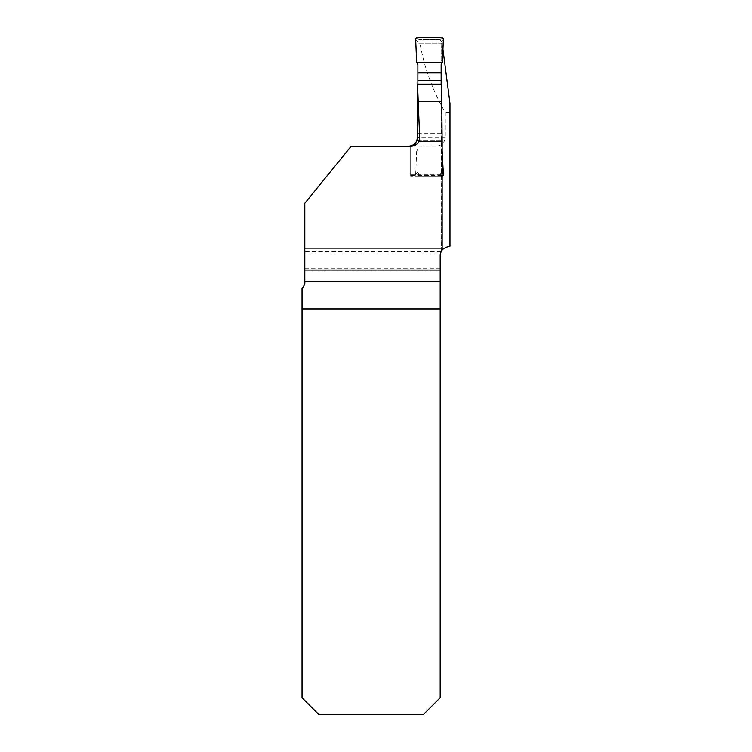 <?xml version="1.0" encoding="UTF-8"?>
<svg xmlns="http://www.w3.org/2000/svg" width="752" height="752" viewBox="0 0 752 752"><rect width="100%" height="100%" fill="white"/><g stroke="black" fill="none" stroke-linecap="round" stroke-linejoin="round"><path stroke-width="0.56" stroke-dasharray="3.76 2.82" d="M441.593 84.139L441.584 250.848L442.138 250.068L442.138 125.875M411.043 146.236L408.59 146.236L410.667 145.991L410.667 176.165L441.574 176.165L441.574 250.764M417.52 133.189L441.593 133.189M441.631 250.773L443.37 248.818L304.804 248.818L304.804 270.993L440.183 270.993L304.804 270.993L304.804 282.075A8.864 8.864 0 0 1 302.031 288.514L302.031 697.771L318.66 714.4L423.555 714.4L440.183 697.771L440.334 254.026A8.864 8.864 0 0 1 441.612 250.801L441.809 105.957M441.809 63.497L441.809 43.146L442.514 43.146L418.093 43.146L441.809 43.146M441.659 174.229L410.667 174.229L410.667 174.868L410.667 146.01L408.703 146.236L435.906 146.236C441.48 145.813 444.601 142.861 445.278 137.372L445.278 112.612C432.4 90.043 423.968 66.881 419.992 43.146M445.278 137.372L418.093 137.372L418.093 43.146M418.093 137.372C417.745 142.081 415.273 144.995 410.667 146.114L410.667 146.01M441.809 174.229L410.667 174.229L410.667 146.114M449.969 103.381L449.969 246.195L446.754 247.06A8.864 8.864 0 0 0 443.37 248.818L304.804 248.818L304.804 203.247L351.175 146.236L408.618 146.236M440.183 255.624L440.183 269.836L440.183 255.624A8.864 8.864 0 0 1 441.151 251.591L304.804 251.591M441.584 250.848A8.864 8.864 0 0 0 441.424 251.093L304.804 250.989L441.424 251.093M440.992 251.92L441.49 250.989M410.667 145.991L410.667 176.165M410.667 174.868L441.612 174.868M441.584 175.554L410.667 175.554M408.703 146.236L351.175 146.236L304.804 203.247L304.804 251.093M435.906 146.236L351.175 146.236L304.804 203.247L304.804 250.989M416.74 140.859L441.574 140.859M440.334 254.026L304.804 254.026M449.969 112.612L445.278 112.612M442.138 176.109A1.664 1.664 0 0 1 441.706 176.165L439.911 174.173L419.541 174.229L439.488 174.229A1.664 1.664 0 0 0 441.151 172.565L441.151 41.2A1.664 1.664 0 0 0 439.488 39.536L419.541 39.536A1.664 1.664 0 0 0 417.877 41.2L417.877 172.565A1.664 1.664 0 0 0 419.541 174.229L417.877 172.565L417.877 84.139M417.877 64.625L417.877 41.2L419.118 39.593L417.322 37.6M441.706 37.6L439.911 39.593L441.151 41.2L441.151 64.625M441.151 84.139L441.151 172.565L439.911 174.173M415.659 39.339L417.877 41.792M416.674 62.538L417.877 62.19M439.911 39.593L419.118 39.593M441.706 176.165L417.322 176.165A1.664 1.664 0 0 1 415.659 174.426L417.877 171.973M415.659 174.426L416.674 151.227L417.877 151.575M417.322 176.165L419.118 174.173M443.37 39.339L441.151 41.792M442.355 62.538L441.151 62.19M443.37 174.426L441.151 171.973M442.355 151.227L441.151 151.575M441.151 133.189L417.877 133.189M441.151 140.859L417.877 140.859M416.674 151.227L417.877 149.14M442.138 150.851L441.151 149.14M440.183 268.22L304.804 268.22M440.183 269.836L304.804 269.836"/><path stroke-width="1.13" d="M302.031 308.912L302.031 288.514C304.212 285.779 305.133 283.626 304.804 282.075L304.804 203.247L351.175 146.236L411.043 146.236C414.446 146.123 417.04 144.61 418.817 141.714L442.138 141.714L442.138 250.068A8.864 8.864 0 0 0 440.183 255.624L440.183 697.771L423.555 714.4L318.66 714.4L302.031 697.771L302.031 308.912L440.183 308.912M304.804 270.034L440.183 270.034M442.138 141.714L441.593 84.139L417.52 84.139L417.473 137.372L419.663 137.372L417.52 84.139M410.667 145.991A8.864 8.864 0 0 0 416.74 140.859L417.473 137.372C417.022 142.664 414.07 145.625 408.59 146.236M419.663 137.372L418.817 141.714M441.151 251.591L441.631 250.773C441.894 249.758 443.605 248.508 446.754 247.06L449.969 246.195L449.969 103.381L442.937 49.265M441.809 105.957L441.809 63.497M440.183 255.624L440.992 251.92M417.943 101.341L441.753 101.341M417.877 84.139L417.877 64.625L416.674 62.538L415.659 39.339A1.664 1.664 0 0 1 417.322 37.6L441.706 37.6A1.664 1.664 0 0 1 443.37 39.339L442.355 62.538L441.151 64.625L441.151 72.906L417.877 72.906M417.877 80.577L441.151 80.577L441.151 72.906M441.151 80.577L441.151 84.139M442.138 176.109A1.664 1.664 0 0 0 443.37 174.426L442.138 150.851M442.355 62.538L416.674 62.538L415.659 39.339L417.322 37.6L441.706 37.6L443.37 39.339L442.355 62.538L416.674 62.538M440.183 281.549L304.804 281.549"/></g></svg>
